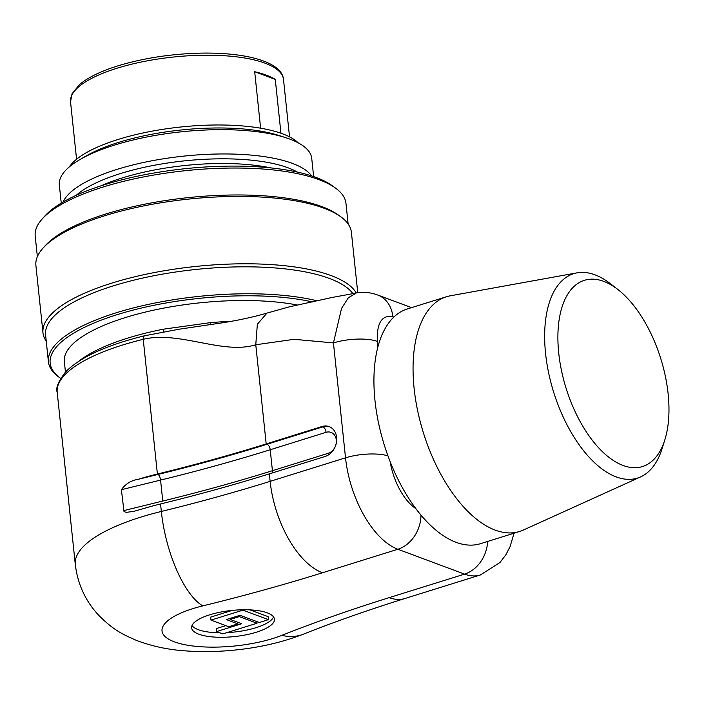<?xml version="1.0" encoding="UTF-8"?>
<svg xmlns="http://www.w3.org/2000/svg" width="704" height="704" viewBox="0 0 704 704"><rect width="100%" height="100%" fill="white"/><g stroke="black" fill="none" stroke-linecap="round" stroke-linejoin="round"><path stroke-width="1.06" d="M46.253 341.194A158.62 50.072 -6 0 1 42.979 332.851A158.62 50.072 -6 0 1 123.341 279.734A158.62 50.072 -6 0 1 287.109 265.989A158.62 50.072 -6 0 1 356.198 292.882M357.746 292.653L351.402 232.329A158.62 50.072 174 0 0 340.683 216.709A158.62 50.072 174 0 0 280.025 198.634A158.62 50.072 174 0 0 43.146 247.984A158.62 50.072 174 0 0 35.904 265.487L42.979 332.851M312.69 301.963A154.651 48.814 174 0 0 288.174 297.933A154.651 48.814 174 0 0 106.955 318.041A154.651 48.814 174 0 0 60.606 378.347A154.651 48.814 174 0 0 60.65 378.382M65.446 372.082L64.346 361.627A140.378 44.308 -6 0 1 145.262 312.101A140.378 44.308 -6 0 1 297.792 305.096M42.337 218.812L45.03 215.829A153.067 48.312 -6 0 1 273.618 168.212A153.067 48.312 -6 0 1 332.147 185.654L335.403 188.003A156.244 49.315 174 0 0 275.66 170.201A156.244 49.315 174 0 0 42.337 218.812A156.244 49.315 174 0 0 35.2 236.051L37.365 256.652M63.105 202.022A126.896 40.058 -6 0 1 257.189 155.716A126.896 40.058 -6 0 1 311.608 175.903M313.65 176.59L311.731 158.391A126.896 40.058 174 0 0 286.264 137.861A126.896 40.058 174 0 0 254.628 131.428A126.896 40.058 174 0 0 79.974 159.544A126.896 40.058 174 0 0 59.33 184.914L61.248 203.122M298.206 142.833A118.967 37.55 174 0 0 249.542 126.632A118.967 37.55 174 0 0 69.326 166.892M348.137 223.986L345.972 203.394A156.244 49.315 174 0 0 335.403 188.003M340.683 216.709L338.237 214.949A156.244 49.315 174 0 0 278.494 197.138A156.244 49.315 174 0 0 45.17 245.749L43.146 247.984M60.606 378.347L58.978 377.177A156.244 49.315 -6 0 1 48.418 361.794A156.244 49.315 -6 0 1 127.574 309.47A156.244 49.315 -6 0 1 288.878 295.935A156.244 49.315 -6 0 1 317.258 300.846M352.889 293.621A156.244 49.315 174 0 0 286.044 268.99A156.244 49.315 174 0 0 124.74 282.524A156.244 49.315 174 0 0 45.584 334.849L48.418 361.794M286.264 137.861L279.514 135.652A118.967 37.55 174 0 0 249.858 129.624A118.967 37.55 174 0 0 86.117 155.98L79.974 159.544M280.94 133.241L275.282 79.394A107.07 33.792 174 0 0 254.69 71.72L260.621 128.198M275.282 79.394L254.69 71.72M216.586 631.576L241.692 623.744L230.173 619.45L239.298 616.607L257.039 623.216L222.816 633.899L216.586 631.576L216.278 628.584L225.764 625.618M210.98 620.11L228.721 626.727L237.846 623.876L226.327 619.582L240.02 615.314L259.327 622.503L268.453 619.661L242.924 610.139L210.98 620.11L210.663 617.118L232.206 610.394M256.872 621.597L257.039 623.216M239.184 615.569L239.298 616.607M230.058 618.42L230.173 619.45M237.679 622.248L237.846 623.876M249.894 609.866L268.136 616.669L268.453 619.661M603.75 281.371A97.548 49.597 72.7 0 0 558.73 353.038A97.548 49.597 72.7 0 0 623.102 465.485A97.548 49.597 72.7 0 0 664.831 439.868A97.548 49.597 72.7 0 0 617.936 289.546A97.548 49.597 72.7 0 0 603.75 281.371M273.566 616.986A41.624 13.138 -6 0 1 226.829 632.641M219.85 632.79A41.624 13.138 -6 0 1 192.016 625.557M664.831 439.868L662.024 448.791A107.07 54.437 -107.3 0 1 640.693 476.863A107.07 54.437 -107.3 0 1 616.229 476.907A107.07 54.437 -107.3 0 1 547.95 369.486A107.07 54.437 -107.3 0 1 577.042 272.844A107.07 54.437 -107.3 0 1 610.553 283.809L617.936 289.546M209.686 614.821A41.624 13.138 174 0 0 191.629 627.871A41.624 13.138 174 0 0 234.397 636.583A41.624 13.138 174 0 0 274.419 619.168A41.624 13.138 174 0 0 251.768 609.972A41.624 13.138 174 0 0 209.686 614.821M446.424 296.754L407.308 308.959A122.927 62.506 72.7 0 0 393.862 317.046A122.927 62.506 72.7 0 0 377.89 346.931A122.927 62.506 72.7 0 0 390.104 461.516A122.927 62.506 72.7 0 0 415.853 508.614A122.927 62.506 72.7 0 0 480.533 543.664L519.649 531.458A122.927 62.506 -107.3 0 1 495.229 530.121A122.927 62.506 -107.3 0 1 417.595 410.502A122.927 62.506 -107.3 0 1 446.424 296.754A122.927 62.506 -107.3 0 1 450.252 295.821L577.042 272.844M640.693 476.863L523.327 530.059A122.927 62.506 -107.3 0 1 519.649 531.458M121.396 489.694C125.576 483.886 131.173 480.418 138.204 479.301A150.691 47.564 -6 0 1 157.397 474.03A793.1 250.342 -6 0 0 266.191 443.925L322.036 426.51A15.866 12.707 110.4 0 1 329.146 426.615A15.866 12.707 110.4 0 1 336.574 441.672A15.866 12.707 110.4 0 1 325.178 456.447L269.342 473.862A793.1 250.342 -6 0 1 160.547 503.967A150.691 47.564 174 0 0 141.346 509.23L133.593 511.43L126.148 512.354L124.001 511.526L121.396 489.694L160.565 480.093L162.765 501.046C200.974 491.7 237.53 481.589 272.422 470.703L270.222 449.742C235.33 460.627 198.774 470.747 160.565 480.093A4.761 1.786 76.2 0 0 158.066 474.426C196.064 465.133 232.408 455.074 267.08 444.259L322.925 426.835A15.866 12.707 110.4 0 1 329.586 426.791M387.948 455.84A31.724 10.014 174 0 0 345.523 457.829L333.45 342.918A31.724 10.014 -6 0 1 377.318 341.414L377.89 346.931M378.145 295.187A31.724 25.414 110.4 0 1 392.858 316.668C381.85 314.732 376.666 322.978 377.318 341.414M157.397 474.03L143.238 339.31C179.274 330.502 222.869 355.018 255.772 344.758L294.131 339.31L333.45 342.918L341.537 308.422L348.295 297.827L356.066 293.084M289.194 306.874L332.015 297.484L289.221 306.865L266.922 313.122L257.347 324.271L255.772 344.758L266.191 443.925M163.574 331.804L163.662 329.146L210.558 322.626L210.795 324.535M270.97 167.922A118.967 37.55 174 0 0 253.59 165.15A118.967 37.55 174 0 0 101.191 185.759M76.234 195.316A121.343 38.306 -6 0 1 254.478 160.503A121.343 38.306 -6 0 1 297.361 172.075M283.501 79.438A107.07 33.792 174 0 0 173.483 57.024A107.07 33.792 174 0 0 70.532 101.825L71.993 93.878L79.27 84.788C87.833 77.458 101.033 71.051 118.862 65.56C144.769 57.834 172.656 53.68 202.523 53.108C247.773 52.492 282.04 62.339 283.501 79.438L289.538 136.866M420.983 515.099A31.724 25.414 110.4 0 1 397.866 549.252A79.314 40.322 -107.3 0 1 345.523 457.829L270.125 481.351A79.314 40.322 72.7 0 0 322.467 572.774A872.414 275.378 -6 0 1 202.787 605.889A71.377 22.528 174 0 0 174.354 641.828A71.377 22.528 174 0 0 281.838 635.351A872.414 275.378 -6 0 1 389.171 597.643L464.57 574.121L397.866 549.252L322.467 572.774M487.652 541.446A31.724 25.414 110.4 0 1 464.57 574.121A79.314 40.322 -107.3 0 0 480.33 574.983L499.91 562.575L505.859 554.805L510.074 546.603L514.052 533.21M272.263 472.956A4.761 2.42 -107.3 0 0 272.422 470.703L328.266 453.279A11.106 8.897 -69.6 0 0 336.292 439.956A11.106 8.897 -69.6 0 0 326.066 432.326L270.222 449.742A4.761 2.42 72.7 0 0 267.08 444.259M202.787 605.889A79.314 29.762 76.3 0 1 161.33 511.456A150.691 47.564 -6 0 0 75.293 564.423C77.66 584.197 85.527 601.225 98.912 615.498C113.784 630.441 123.402 634.735 136.444 640.394C151.826 646.246 168.23 649.748 185.662 650.892C202.101 652.098 219.041 651.763 236.474 649.889C260.586 647.337 282.823 642.118 303.169 634.251C334.69 621.764 368.614 609.849 404.932 598.506A79.314 40.322 -107.3 0 1 389.171 597.643M303.169 634.251A79.314 49.87 -111.6 0 1 281.838 635.351M390.104 461.516A47.59 24.191 72.7 0 0 415.853 508.614M160.547 503.967L161.33 511.456A793.1 250.342 174 0 0 270.125 481.351L269.342 473.862M328.266 453.279A4.761 2.42 -107.3 0 1 328.222 455.057M326.066 432.326A4.761 2.42 72.7 0 0 322.925 426.835L322.036 426.51M138.204 479.301L158.066 474.426M123.596 510.646L162.765 501.046M144.786 336.002C143.616 335.623 143.106 336.723 143.238 339.31A150.691 47.564 174 0 0 57.2 392.286L75.293 564.423M393.862 317.046L392.858 316.668M79.059 361.064A140.378 44.308 -6 0 1 163.662 329.146M210.558 322.626A140.378 44.308 -6 0 1 230.446 321.402M76.569 159.254L70.532 101.825M404.932 598.506L480.33 574.983M377.89 295.09C370.841 292.424 363.572 291.694 356.083 292.899L356.039 292.908M266.922 313.122C251.073 317.724 233.323 321.385 213.655 324.104L178.746 329.27L144.126 335.87C106.603 345.162 80.529 357.069 65.894 371.598C58.388 381.216 55.493 388.115 57.2 392.286M411.55 307.639L377.863 295.082M332.006 297.493L356.136 293.04"/></g></svg>
